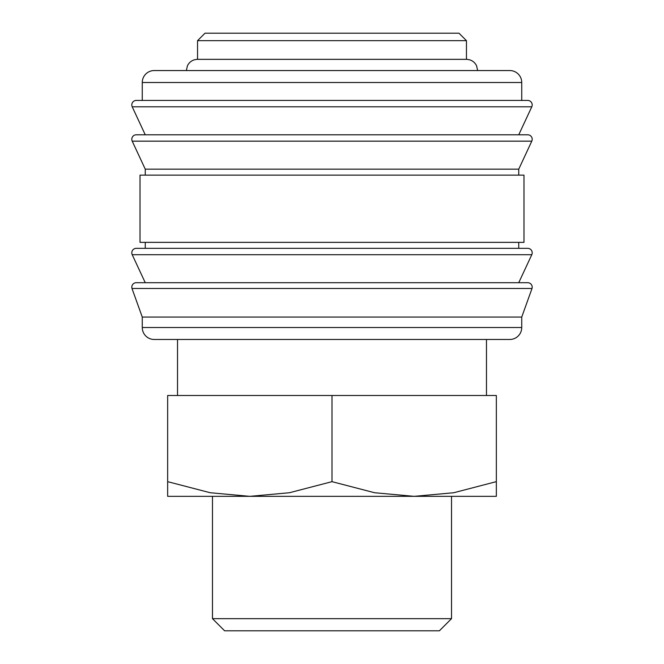 <?xml version="1.0" encoding="UTF-8"?>
<svg xmlns="http://www.w3.org/2000/svg" width="664" height="664" viewBox="0 0 664 664"><rect width="100%" height="100%" fill="white"/><g stroke="black" fill="none" stroke-linecap="round" stroke-linejoin="round"><path stroke-width="1" d="M131.804 287.18A4.482 4.482 0 0 1 136.286 282.698L527.714 282.698A4.482 4.482 0 0 1 532.005 288.483L131.995 288.483A4.482 4.482 0 0 1 131.804 287.18M131.804 252.818A4.482 4.482 0 0 1 136.286 248.336L527.714 248.336A4.482 4.482 0 0 1 531.781 254.71L132.219 254.71A4.482 4.482 0 0 1 131.804 252.818M131.804 139.274A4.482 4.482 0 0 1 136.286 134.792L527.714 134.792A4.482 4.482 0 0 1 531.781 141.166L132.219 141.166A4.482 4.482 0 0 1 131.804 139.274M521.738 82.502L521.738 100.43L332 100.43L527.714 100.43A4.482 4.482 0 0 1 531.781 106.804L132.219 106.804A4.482 4.482 0 0 1 136.286 100.43L332 100.43L142.262 100.43L142.262 82.502A11.952 11.952 0 0 1 154.214 70.55L509.786 70.55A11.952 11.952 0 0 1 521.738 82.502L142.262 82.502M521.738 327.518A11.952 11.952 0 0 1 509.786 339.47L154.214 339.47A11.952 11.952 0 0 1 142.262 327.518L521.738 327.518L521.738 317.06L142.262 317.06L142.262 327.518M332 175.13L140.021 175.13L140.021 242.36L523.979 242.36L523.979 175.13L332 175.13M531.781 141.166L518.75 169.154L145.25 169.154L145.25 175.13M197.54 40.67L205.01 33.2L458.99 33.2L466.46 40.67L197.54 40.67L197.54 59.345L466.46 59.345C471.008 59.528 474.362 61.619 476.52 65.62L477.665 70.55M496.34 496.34L414.17 496.34L374.587 492.738L332 481.666L289.413 492.738L249.83 496.34L210.247 492.738L167.66 481.666C167.66 501.312 167.66 501.312 167.66 481.632L167.66 395.495L496.34 395.495L496.34 481.666C496.34 501.312 496.34 501.312 496.34 481.632L453.753 492.738L414.17 496.34L167.66 496.34M212.48 618.674L224.606 630.8L439.394 630.8L451.52 618.674L212.48 618.674L212.48 496.34M332 395.495L332 481.666M531.781 106.804L518.75 134.792L332 134.792M531.781 254.71L518.75 282.698L332 282.698M142.262 317.06L131.995 288.483M145.25 282.698L132.219 254.71M145.25 242.36L145.25 248.336M145.25 169.154L132.219 141.166M145.25 134.792L132.219 106.804M451.52 496.34L451.52 618.674M177.52 339.47L177.52 395.495M186.335 70.55L187.48 65.62C189.638 61.619 192.992 59.528 197.54 59.345M486.48 339.47L486.48 395.495M466.46 40.67L466.46 59.345M518.75 169.154L518.75 175.13M518.75 242.36L518.75 248.336M521.738 317.06L532.005 288.483"/></g></svg>
